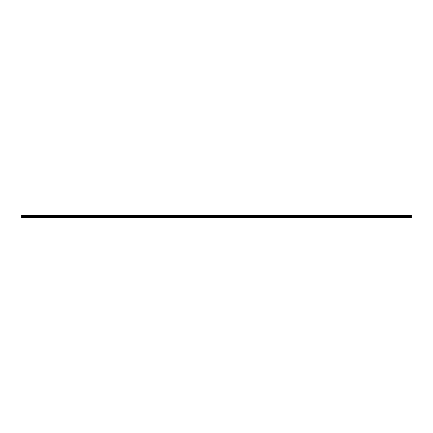 <?xml version="1.0" encoding="UTF-8"?>
<svg xmlns="http://www.w3.org/2000/svg" width="433" height="433" viewBox="0 0 433 433"><rect width="100%" height="100%" fill="white"/><g stroke="black" fill="none" stroke-linecap="round" stroke-linejoin="round"><path stroke-width="0.32" stroke-dasharray="2.17 1.62" d="M26.776 216.435L26.007 216.435L26.776 216.435M26.776 217.718L26.326 217.718L26.776 217.718M406.224 216.435L406.993 216.435L406.224 216.435M406.224 217.718L406.674 217.718L406.224 217.718M395.968 216.435L395.199 216.435L395.968 216.435M395.968 217.718L395.518 217.718L395.968 217.718M385.711 216.435L384.942 216.435L385.711 216.435M385.711 217.718L385.262 217.718L385.711 217.718M375.454 216.435L376.228 216.435L375.454 216.435M375.454 217.718L375.904 217.718L375.454 217.718M365.203 216.435L364.434 216.435L365.203 216.435M365.203 217.718L364.754 217.718L365.203 217.718M354.946 216.435L355.715 216.435L354.946 216.435M354.946 217.718L355.396 217.718L354.946 217.718M344.69 216.435L343.921 216.435L344.69 216.435M344.69 217.718L344.24 217.718L344.69 217.718M334.433 216.435L335.207 216.435L334.433 216.435M334.433 217.718L334.882 217.718L334.433 217.718M324.182 216.435L323.413 216.435L324.182 216.435M324.182 217.718L323.732 217.718L324.182 217.718M313.925 216.435L313.156 216.435L313.925 216.435M313.925 217.718L313.476 217.718L313.925 217.718M303.668 216.435L304.437 216.435L303.668 216.435M303.668 217.718L304.118 217.718L303.668 217.718M293.417 216.435L292.643 216.435L293.417 216.435M293.417 217.718L292.968 217.718L293.417 217.718M283.16 216.435L283.929 216.435L283.16 216.435M283.16 217.718L283.61 217.718L283.16 217.718M272.904 216.435L273.672 216.435L272.904 216.435M272.904 217.718L273.353 217.718L272.904 217.718M262.647 216.435L261.878 216.435L262.647 216.435M262.647 217.718L262.198 217.718L262.647 217.718M252.396 216.435L251.622 216.435L252.396 216.435M252.396 217.718L251.946 217.718L252.396 217.718M242.139 216.435L241.37 216.435L242.139 216.435M242.139 217.718L241.69 217.718L242.139 217.718M231.882 216.435L231.114 216.435L231.882 216.435M231.882 217.718L231.433 217.718L231.882 217.718M221.626 216.435L220.857 216.435L221.626 216.435M221.626 217.718L221.176 217.718L221.626 217.718M211.374 216.435L212.143 216.435L211.374 216.435M211.374 217.718L211.824 217.718L211.374 217.718M201.118 216.435L201.886 216.435L201.118 216.435M201.118 217.718L201.567 217.718L201.118 217.718M190.861 216.435L190.092 216.435L190.861 216.435M190.861 217.718L190.412 217.718L190.861 217.718M180.604 216.435L181.378 216.435L180.604 216.435M180.604 217.718L181.054 217.718L180.604 217.718M170.353 216.435L169.584 216.435L170.353 216.435M170.353 217.718L169.904 217.718L170.353 217.718M160.096 216.435L159.328 216.435L160.096 216.435M160.096 217.718L159.647 217.718L160.096 217.718M149.84 216.435L150.608 216.435L149.84 216.435M149.84 217.718L150.289 217.718L149.84 217.718M139.583 216.435L140.357 216.435L139.583 216.435M139.583 217.718L140.032 217.718L139.583 217.718M129.332 216.435L130.1 216.435L129.332 216.435M129.332 217.718L129.781 217.718L129.332 217.718M119.075 216.435L118.306 216.435L119.075 216.435M119.075 217.718L118.626 217.718L119.075 217.718M108.818 216.435L108.05 216.435L108.818 216.435M108.818 217.718L108.369 217.718L108.818 217.718M98.567 216.435L97.793 216.435L98.567 216.435M98.567 217.718L98.118 217.718L98.567 217.718M88.31 216.435L89.079 216.435L88.31 216.435M88.31 217.718L88.76 217.718L88.31 217.718M78.054 216.435L77.285 216.435L78.054 216.435M78.054 217.718L77.604 217.718L78.054 217.718M67.797 216.435L67.028 216.435L67.797 216.435M67.797 217.718L67.348 217.718L67.797 217.718M57.546 216.435L56.772 216.435L57.546 216.435M57.546 217.718L57.096 217.718L57.546 217.718M47.289 216.435L46.52 216.435L47.289 216.435M47.289 217.718L46.84 217.718L47.289 217.718M37.032 216.435L36.264 216.435L37.032 216.435M37.032 217.718L36.583 217.718L37.032 217.718M26.776 215.282L26.007 215.282L26.776 215.282M406.224 215.282L406.993 215.282L406.224 215.282M395.968 215.282L395.199 215.282L395.968 215.282M385.711 215.282L384.942 215.282L385.711 215.282M375.454 215.282L376.228 215.282L375.454 215.282M365.203 215.282L364.434 215.282L365.203 215.282M354.946 215.282L355.715 215.282L354.946 215.282M344.69 215.282L343.921 215.282L344.69 215.282M334.433 215.282L335.207 215.282L334.433 215.282M324.182 215.282L323.413 215.282L324.182 215.282M313.925 215.282L313.156 215.282L313.925 215.282M303.668 215.282L304.437 215.282L303.668 215.282M293.417 215.282L292.643 215.282L293.417 215.282M283.16 215.282L283.929 215.282L283.16 215.282M272.904 215.282L273.672 215.282L272.904 215.282M262.647 215.282L261.878 215.282L262.647 215.282M252.396 215.282L251.622 215.282L252.396 215.282M242.139 215.282L241.37 215.282L242.139 215.282M231.882 215.282L231.114 215.282L231.882 215.282M221.626 215.282L220.857 215.282L221.626 215.282M211.374 215.282L212.143 215.282L211.374 215.282M201.118 215.282L201.886 215.282L201.118 215.282M190.861 215.282L190.092 215.282L190.861 215.282M180.604 215.282L181.378 215.282L180.604 215.282M170.353 215.282L169.584 215.282L170.353 215.282M160.096 215.282L159.328 215.282L160.096 215.282M149.84 215.282L150.608 215.282L149.84 215.282M139.583 215.282L140.357 215.282L139.583 215.282M129.332 215.282L130.1 215.282L129.332 215.282M119.075 215.282L118.306 215.282L119.075 215.282M108.818 215.282L108.05 215.282L108.818 215.282M98.567 215.282L97.793 215.282L98.567 215.282M88.31 215.282L89.079 215.282L88.31 215.282M78.054 215.282L77.285 215.282L78.054 215.282M67.797 215.282L67.028 215.282L67.797 215.282M57.546 215.282L56.772 215.282L57.546 215.282M47.289 215.282L46.52 215.282L47.289 215.282M37.032 215.282L36.264 215.282L37.032 215.282M21.65 217.588L411.35 217.588L21.65 217.718L21.65 215.58L411.35 215.58L21.65 215.618M411.35 215.58L411.35 215.282L21.65 215.282L21.65 215.58M411.35 217.588L411.35 216.365L21.65 216.365M21.65 216.332L411.35 216.365M411.35 216.332L411.35 215.618M411.35 216.922L21.65 216.922M21.65 215.358L411.35 215.358M411.35 216.641L21.65 216.641M26.326 217.718L26.326 216.435M405.775 217.718L405.775 216.435M395.518 217.718L395.518 216.435M385.262 217.718L385.262 216.435M375.01 217.718L375.01 216.435M364.754 217.718L364.754 216.435M354.497 217.718L354.497 216.435M344.24 217.718L344.24 216.435M333.989 217.718L333.989 216.435M323.732 217.718L323.732 216.435M313.476 217.718L313.476 216.435M303.219 217.718L303.219 216.435M292.968 217.718L292.968 216.435M282.711 217.718L282.711 216.435M272.454 217.718L272.454 216.435M262.198 217.718L262.198 216.435M251.946 217.718L251.946 216.435M241.69 217.718L241.69 216.435M231.433 217.718L231.433 216.435M221.176 217.718L221.176 216.435M210.925 217.718L210.925 216.435M200.668 217.718L200.668 216.435M190.412 217.718L190.412 216.435M180.16 217.718L180.16 216.435M169.904 217.718L169.904 216.435M159.647 217.718L159.647 216.435M149.39 217.718L149.39 216.435M139.139 217.718L139.139 216.435M128.882 217.718L128.882 216.435M118.626 217.718L118.626 216.435M108.369 217.718L108.369 216.435M98.118 217.718L98.118 216.435M87.861 217.718L87.861 216.435M77.604 217.718L77.604 216.435M67.348 217.718L67.348 216.435M57.096 217.718L57.096 216.435M46.84 217.718L46.84 216.435M36.583 217.718L36.583 216.435M26.007 216.435L26.007 215.282M405.456 216.435L405.456 215.282M395.199 216.435L395.199 215.282M384.942 216.435L384.942 215.282M374.686 216.435L374.686 215.282M364.434 216.435L364.434 215.282M354.178 216.435L354.178 215.282M343.921 216.435L343.921 215.282M333.664 216.435L333.664 215.282M323.413 216.435L323.413 215.282M313.156 216.435L313.156 215.282M302.9 216.435L302.9 215.282M292.643 216.435L292.643 215.282M282.392 216.435L282.392 215.282M272.135 216.435L272.135 215.282M261.878 216.435L261.878 215.282M251.622 216.435L251.622 215.282M241.37 216.435L241.37 215.282M231.114 216.435L231.114 215.282M220.857 216.435L220.857 215.282M210.606 216.435L210.606 215.282M200.349 216.435L200.349 215.282M190.092 216.435L190.092 215.282M179.836 216.435L179.836 215.282M169.584 216.435L169.584 215.282M159.328 216.435L159.328 215.282M149.071 216.435L149.071 215.282M138.814 216.435L138.814 215.282M128.563 216.435L128.563 215.282M118.306 216.435L118.306 215.282M108.05 216.435L108.05 215.282M97.793 216.435L97.793 215.282M87.542 216.435L87.542 215.282M77.285 216.435L77.285 215.282M67.028 216.435L67.028 215.282M56.772 216.435L56.772 215.282M46.52 216.435L46.52 215.282M36.264 216.435L36.264 215.282M27.225 217.718L27.225 216.435M406.674 217.718L406.674 216.435M396.417 217.718L396.417 216.435M386.16 217.718L386.16 216.435M375.904 217.718L375.904 216.435M365.652 217.718L365.652 216.435M355.396 217.718L355.396 216.435M345.139 217.718L345.139 216.435M334.882 217.718L334.882 216.435M324.631 217.718L324.631 216.435M314.374 217.718L314.374 216.435M304.118 217.718L304.118 216.435M293.861 217.718L293.861 216.435M283.61 217.718L283.61 216.435M273.353 217.718L273.353 216.435M263.096 217.718L263.096 216.435M252.84 217.718L252.84 216.435M242.588 217.718L242.588 216.435M232.332 217.718L232.332 216.435M222.075 217.718L222.075 216.435M211.824 217.718L211.824 216.435M201.567 217.718L201.567 216.435M191.31 217.718L191.31 216.435M181.054 217.718L181.054 216.435M170.802 217.718L170.802 216.435M160.546 217.718L160.546 216.435M150.289 217.718L150.289 216.435M140.032 217.718L140.032 216.435M129.781 217.718L129.781 216.435M119.524 217.718L119.524 216.435M109.268 217.718L109.268 216.435M99.011 217.718L99.011 216.435M88.76 217.718L88.76 216.435M78.503 217.718L78.503 216.435M68.246 217.718L68.246 216.435M57.99 217.718L57.99 216.435M47.738 217.718L47.738 216.435M37.482 217.718L37.482 216.435M27.544 216.435L27.544 215.282M406.993 216.435L406.993 215.282M396.736 216.435L396.736 215.282M386.48 216.435L386.48 215.282M376.228 216.435L376.228 215.282M365.972 216.435L365.972 215.282M355.715 216.435L355.715 215.282M345.458 216.435L345.458 215.282M335.207 216.435L335.207 215.282M324.95 216.435L324.95 215.282M314.694 216.435L314.694 215.282M304.437 216.435L304.437 215.282M294.186 216.435L294.186 215.282M283.929 216.435L283.929 215.282M273.672 216.435L273.672 215.282M263.416 216.435L263.416 215.282M253.164 216.435L253.164 215.282M242.908 216.435L242.908 215.282M232.651 216.435L232.651 215.282M222.394 216.435L222.394 215.282M212.143 216.435L212.143 215.282M201.886 216.435L201.886 215.282M191.63 216.435L191.63 215.282M181.378 216.435L181.378 215.282M171.122 216.435L171.122 215.282M160.865 216.435L160.865 215.282M150.608 216.435L150.608 215.282M140.357 216.435L140.357 215.282M130.1 216.435L130.1 215.282M119.844 216.435L119.844 215.282M109.587 216.435L109.587 215.282M99.336 216.435L99.336 215.282M89.079 216.435L89.079 215.282M78.822 216.435L78.822 215.282M68.566 216.435L68.566 215.282M58.314 216.435L58.314 215.282M48.058 216.435L48.058 215.282M37.801 216.435L37.801 215.282"/><path stroke-width="0.65" d="M21.65 215.58L21.65 215.282L411.35 215.282L411.35 215.58L21.65 215.58L411.35 215.618L411.35 216.332L21.65 216.365L411.35 216.332M21.65 215.618L21.65 216.332M21.65 216.365L21.65 217.718L411.35 217.718L411.35 216.365M21.65 217.588L411.35 217.588M21.65 216.922L411.35 216.922M411.35 215.358L21.65 215.358M21.65 216.641L411.35 216.641"/></g></svg>
